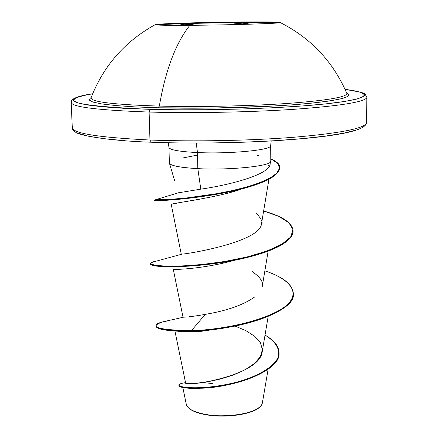 <?xml version="1.0" encoding="UTF-8"?>
<svg xmlns="http://www.w3.org/2000/svg" width="438" height="438" viewBox="0 0 438 438"><rect width="100%" height="100%" fill="white"/><g stroke="black" fill="none" stroke-linecap="round" stroke-linejoin="round"><path stroke-width="0.66" d="M156.76 24.988C164.902 24.008 209.282 22.781 242.975 22.541L242.964 21.96C268.04 21.785 280.38 22.015 279.991 22.639C278.754 23.537 228.056 25.075 189.868 25.3C175.742 43.11 165.564 70.042 159.333 106.089C165.564 70.042 175.742 43.11 189.868 25.3C167.781 25.426 156.213 25.234 155.156 24.731C153.645 23.789 204.513 22.234 242.964 21.96C265.631 21.796 278.031 21.977 280.161 22.491C283.851 23.356 230.667 25.065 189.868 25.3C165.334 25.426 153.858 25.185 155.441 24.577C158.78 23.619 206.725 22.223 242.964 21.96L242.975 22.541C210.032 22.776 166.725 23.959 157.346 24.922M192.304 24.643L184.36 24.271L179.542 25.103M242.975 22.541L242.148 23.154L233.991 23.876L230.12 24.714L242.148 23.154L242.975 22.541C261.355 22.404 273.224 22.513 278.584 22.858C273.224 22.513 261.355 22.404 242.975 22.541M91.099 97.69C90.212 101.797 112.955 104.6 159.333 106.089C199.306 107.113 250.733 106.029 288.456 103.379C327.076 100.428 346.54 97.148 346.841 93.529M91.011 98.046C91.723 101.988 114.499 104.671 159.333 106.089L158.326 107.792L212.501 108.071L267.996 106.335L292.672 104.808L313.69 102.957L330.175 100.882L341.596 98.687L347.734 96.48L348.522 95.856L348.752 94.493L346.688 93.091C354.681 96.924 339.007 100.652 299.663 104.26C260.813 107.496 202.728 108.963 158.326 107.792L159.333 106.089C198.058 107.08 247.59 106.1 284.957 103.62C323.304 100.855 343.89 97.701 346.704 94.148M345.067 89.379C373.291 92.851 371.572 98.632 329.6 103.461C288.012 108.29 208.877 110.973 150.234 109.347L149.128 112.057C193.486 113.3 250.624 112.216 293.914 109.308C338.289 106.067 362.478 102.344 366.491 98.134C362.478 102.344 338.289 106.067 293.914 109.308C250.624 112.216 193.486 113.3 149.128 112.057L149.966 140.029L151.209 142.197L149.966 140.029C194.116 141.764 250.958 140.658 294.029 137.236C338.185 133.409 362.264 128.887 366.267 123.669C362.264 128.887 338.185 133.409 294.029 137.236C250.958 140.658 194.116 141.764 149.966 140.029L149.128 112.057C92.517 109.998 66.806 106.346 72.002 101.096C66.806 106.346 92.517 109.998 149.128 112.057L150.234 109.347C73.491 105.98 54.29 100.789 92.642 93.787L82.486 95.747L75.309 98.09L73.403 100.472L77.241 102.788L87.063 104.945L102.837 106.828L124.157 108.328L150.234 109.347L179.887 109.812L211.631 109.692L243.774 108.969L274.582 107.704L302.455 105.958L326.058 103.85L344.421 101.49L356.975 99.01L363.507 96.519L364.58 95.139L364.159 94.132L359.297 91.931L345.067 89.379M261.891 404.416L260.167 406.667C249.507 416.242 217.702 416.949 207.847 414.759L208.088 415.093C227.185 418.093 252.688 414.118 259.477 407.296M169.824 161.967C167.803 165.142 177.138 167.365 197.823 168.635L200.807 189.156L197.823 168.635L197.478 152.555C228.412 154.061 269.365 150.316 270.503 146.144C269.365 150.316 228.412 154.061 197.478 152.555L196.235 143.067L197.478 152.555C179.887 151.668 170.398 150.031 169.008 147.65C170.398 150.031 179.887 151.668 197.478 152.555L197.823 168.635C180.549 167.644 171.094 165.865 169.462 163.286M270.783 161.025L270.596 161.77C269.167 166.341 228.51 170.338 197.823 168.635C230.892 170.491 273.876 165.717 270.761 160.91M73.086 126.078C67.978 132.577 93.606 137.225 149.966 140.029C93.606 137.225 67.978 132.577 73.086 126.078M174.921 331.057L185.586 382.861C183.308 387.531 260.15 376.05 262.231 351.648L268.182 316.384M197.242 315.727L205.236 314.385L191.368 330.739C157.494 329.88 148.022 326.907 162.941 321.815L183.5 317.2M184.069 317.167L187.349 316.92M188.882 316.773L194.811 316.072M162.941 321.815L168.477 320.791C160.313 322.045 156.136 323.644 155.944 325.593C156.486 329.075 168.296 330.789 191.368 330.739L205.236 314.385C213.919 312.814 238.108 308.774 254.796 296.882M268.144 251.149L262.263 286.441C263.605 282.121 260.281 277.188 252.304 271.637M152.857 261.935L150.535 263.681L154.745 265.231L165.422 266.134L181.792 265.992L202.34 264.481L224.968 261.442L247.262 256.903L266.846 251.078L281.754 244.311L290.662 237.035L292.984 229.698L288.839 222.696L278.754 216.372L263.714 211.028C282.532 216.284 292.316 222.854 293.06 230.749C293.723 242.964 261.064 255.962 221.825 261.951C182.586 268.034 149.944 266.528 150.475 263.457C150.502 262.63 152.468 261.847 156.366 261.114L182.246 254.078C188.992 253.837 257.396 242.236 261.3 224.957L268.943 179.224M268.499 165.203L269.31 166.166L268.499 165.203M233.574 191.543L231.067 192.244M225.696 193.656L222.887 194.352M217.812 195.54L214.543 196.262M209.676 197.286L206.709 197.883M201.896 198.808L192.386 200.494M187.913 201.239L186.424 201.48M182.23 202.153L171.411 204.223M181.496 269.189L173.24 269.162C172.348 269.918 202.487 269.206 234.138 260.375M198.584 331.511L194.625 331.752M192.074 331.851L189.09 331.905M186.566 331.894L183.73 331.807M181.819 331.686L180.029 331.517M182.832 387.531L186.314 404.373C187.694 409.174 194.872 412.64 207.847 414.759L208.159 414.802M251.697 411.397C258.206 408.944 261.76 406.135 262.367 402.971L268.122 369.261M203.363 382.429L200.642 382.204M185.986 382.56L186.188 383.168L190.327 383.458L198.08 383.042L208.68 381.591L221.004 378.897L233.673 374.901L245.258 369.683L254.489 363.496L260.386 356.68L262.395 349.623L260.407 342.719L254.713 336.318L245.948 330.69L234.992 326.025M192.594 316.356L199.629 315.36M185.553 382.675C181.217 383.283 179.011 384.093 178.923 385.117C178.545 387.844 199.881 389.864 227.262 384.361C254.56 378.974 279.428 365.916 279.039 352.524C278.809 346.113 274.139 340.299 265.028 335.086C275.743 341.689 280.156 348.982 278.267 356.959C273.974 367.356 256.761 376.817 235.83 382.379C196.897 392.037 168.718 386.365 182.274 383.25L185.23 382.719M212.457 383.589L202.805 382.5M155.983 325.845C155.621 327.772 159.761 329.316 168.406 330.482C174.373 331.221 182.033 331.484 191.379 331.276L191.368 330.739C224.146 329.622 267.47 320.118 284.47 307.011C301.831 293.92 291.505 279.619 264.859 270.843C282.986 276.86 292.48 284.35 293.334 293.307C296.115 311.582 236.673 329.765 191.368 330.739L191.379 331.276C168.307 331.32 156.503 329.595 155.961 326.102L155.944 325.593M279.039 352.524L279.039 353.028C279.428 366.425 254.566 379.494 227.273 384.882C199.892 390.384 178.562 388.353 178.939 385.615L178.923 385.117M178.983 385.363C178.496 386.77 182.093 387.75 189.774 388.314L202.263 388.205C232.819 387.351 281.245 371.189 279.033 352.776M293.334 293.564C294.851 307.481 262.214 322.352 223.32 328.117L191.379 331.276L201.787 331.254C190.503 332.13 182.547 332.119 177.921 331.21M78.544 133.349L88.345 136.185L104.052 138.698L125.268 140.746M180.697 142.952L212.26 142.952L244.207 142.191L274.829 140.713L302.538 138.611L326.009 136.01L344.273 133.059L356.756 129.916M255.776 154.888L258.929 155.605M269.934 162.438C273.624 173.809 229.775 184.995 200.807 189.156L178.567 192.78M256.329 213.372C261.596 218.923 263.254 222.789 261.3 224.957M155.2 199.854L163.166 199.909L185.75 198.075L216.717 193.689L232.726 190.503L247.596 186.741L260.336 182.526L270.18 177.987L276.608 173.295L279.384 168.597L278.344 163.867L270.772 158.775C277.298 161.83 280.205 164.688 279.504 167.349C280.145 176.881 252.71 187.322 218.42 193.382C184.184 199.509 154.28 200.555 154.724 199.969C154.959 199.657 160.138 199.493 170.256 199.482M216.093 329.157L201.787 331.254L191.379 331.276C236.679 330.312 296.115 312.113 293.34 293.821L293.334 293.307M150.475 263.457L150.491 263.977C149.96 267.07 182.597 268.587 221.836 262.504C261.07 256.52 293.728 243.506 293.06 231.28L293.06 230.749M279.499 167.623C279.471 174.094 270.164 180.259 251.576 186.112C212.709 198.392 151.657 201.743 154.745 200.489C154.296 201.102 184.195 200.067 218.431 193.946C252.715 187.886 280.15 177.434 279.51 167.891L279.504 167.349M293.055 231.012C292.13 241.354 276.4 250.279 245.866 257.801C207.979 266.999 162.449 268.226 153.18 265.439L150.552 263.714M171.231 204.409C171.225 203.216 214.259 198.288 239.876 189.649M183.434 157.861L196.596 155.26M259.641 407.143L255.223 410.116L250.361 412.131L244.426 413.8L230.322 415.832L222.739 416.1L215.228 415.854L208.088 415.093L201.628 413.866L196.109 412.218L191.74 410.225L189.123 408.386C192.731 411.468 199.049 413.702 208.088 415.093L207.847 414.759M90.496 97.882L89.128 100.001L92.872 102.054L101.906 103.954L116.141 105.602L135.189 106.905L158.326 107.792M236.892 24.555L244.831 24.347M236.854 24.555L244.869 24.347M249.129 24.227C248.012 23.499 245.68 23.137 242.148 23.154L248.154 23.767L249.129 24.227M196.169 25.251C187.743 23.893 182.088 23.926 179.202 25.344M280.189 22.524C310.975 38.144 333.187 61.763 346.808 93.376L346.825 93.431M90.754 98.172L91.044 97.844C103.554 65.771 124.923 41.391 155.151 24.703M92.653 93.759C77.805 95.927 70.649 98.829 71.18 102.465L72.286 127.781C72.15 129.117 73.217 130.562 75.489 132.123C78.72 135.342 108.241 140.85 151.077 142.213C197.051 144.069 257.194 142.711 300.484 138.824C344.033 135.068 366.075 129.675 366.595 122.64L366.82 97.307L365.215 94.318C364.942 93.004 358.218 91.35 345.056 89.352M168.285 142.75L168.964 147.409L169.375 162.914M169.407 163.139L174.746 181.009M271.182 140.954L270.662 145.635L270.793 161.146M183.029 317.216L173.24 269.162M181.294 254.352L171.236 204.453M185.548 382.653L182.274 383.25M269.918 164.633L270.766 161.37M179.301 192.534L154.734 199.98L154.74 200.5"/></g></svg>
